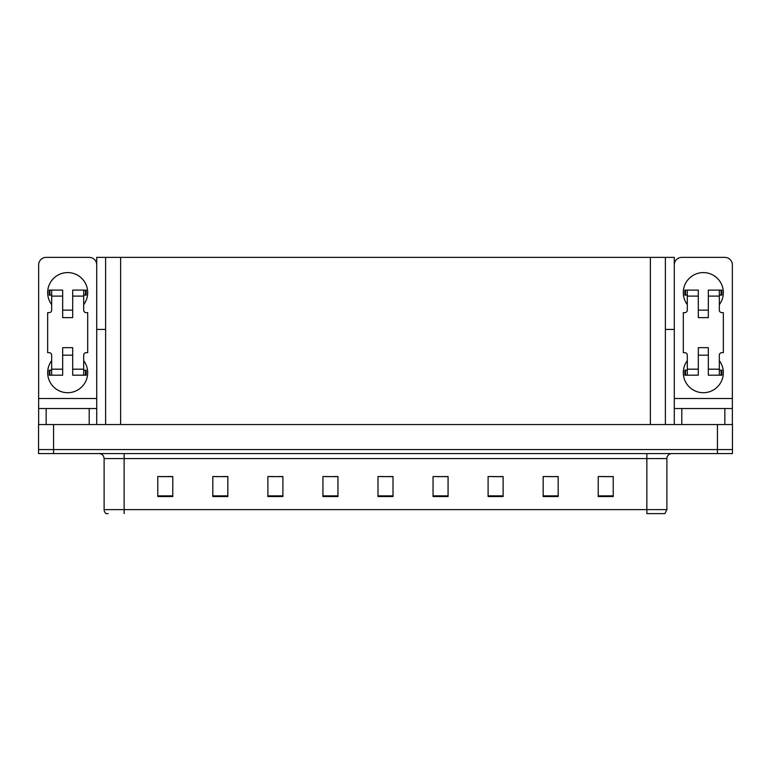 <?xml version="1.0" encoding="UTF-8"?>
<svg xmlns="http://www.w3.org/2000/svg" width="771" height="771" viewBox="0 0 771 771"><rect width="100%" height="100%" fill="white"/><g stroke="black" fill="none" stroke-linecap="round" stroke-linejoin="round"><path stroke-width="1.16" d="M665.383 329.439L674.288 329.439L674.288 398.511L732.354 398.511L732.354 424.542M105.617 329.439L96.712 329.439L96.712 257.369L674.288 257.369L674.288 329.439M53.565 453.57L732.45 453.57L732.45 449.56L38.55 449.56L38.55 424.542L53.565 424.542L53.565 449.56L38.55 449.56L38.55 453.57L53.565 453.57L53.565 449.56L732.45 449.56L732.45 424.542L53.565 424.542M105.617 257.369L105.617 424.542M665.383 257.369L665.383 424.542M603.568 476.642L613.234 476.642L598.219 476.545L603.568 476.545L598.219 476.545L598.219 496.563L613.234 496.563L613.234 476.545L611.075 476.642M548.114 476.642L558.175 476.642L543.16 476.545L548.114 476.545L543.16 476.545L543.16 496.563L558.175 496.563L558.175 476.545L555.621 476.642M492.659 476.642L503.116 476.642L488.101 476.545L492.659 476.545L488.101 476.545L488.101 496.563L503.116 496.563L503.116 476.545L500.167 476.642M437.205 476.642L448.067 476.642L433.051 476.545L437.205 476.545L433.051 476.545L433.051 496.563L448.067 496.563L448.067 476.545L444.713 476.642M159.925 476.642L172.781 476.642L157.766 476.545L159.925 476.545L157.766 476.545L157.766 496.563L172.781 496.563L172.781 476.545L167.432 476.642M215.379 476.642L227.84 476.642L212.825 476.545L215.379 476.545L212.825 476.545L212.825 496.563L227.84 496.563L227.84 476.545L222.886 476.642M270.833 476.642L282.899 476.642L267.884 476.545L270.833 476.545L267.884 476.545L267.884 496.563L282.899 496.563L282.899 476.545L278.341 476.642M326.287 476.642L337.949 476.642L322.933 476.545L326.287 476.545L322.933 476.545L322.933 496.563L337.949 496.563L337.949 476.545L333.795 476.642M381.751 476.642L393.008 476.642L377.992 476.545L381.751 476.545L377.992 476.545L377.992 496.563L393.008 496.563L393.008 476.545L389.249 476.642M503.116 476.545L500.167 476.545L503.116 476.545M558.175 476.545L555.621 476.545L558.175 476.545M613.234 476.545L611.075 476.545L613.234 476.545M337.949 476.545L333.795 476.545L337.949 476.545M282.899 476.545L278.341 476.545L282.899 476.545M227.84 476.545L222.886 476.545L227.84 476.545M172.781 476.545L167.432 476.545L172.781 476.545M448.067 476.545L444.713 476.545L448.067 476.545M393.008 476.545L389.249 476.545L393.008 476.545M666.886 509.621L664.881 513.631L646.859 513.631L646.859 509.621L666.886 509.621L666.886 458.572A5.002 5.002 0 0 1 671.888 453.57M108.123 513.631L106.119 513.631A5.002 5.002 0 0 1 104.114 509.621L104.114 458.572C103.815 455.536 102.148 453.868 99.112 453.57M51.667 304.622A20.017 20.017 0 0 1 67.684 272.587A20.017 20.017 0 0 1 83.692 304.622M89.205 424.542L89.205 408.524L46.154 408.524L46.154 424.542M96.712 264.877A7.508 7.508 0 0 0 89.205 257.369L46.154 257.369A7.508 7.508 0 0 0 38.646 264.877L38.646 398.511L96.712 398.511L96.712 424.542M83.692 360.674A20.017 20.017 0 0 1 54.211 387.495A20.017 20.017 0 0 1 51.667 360.674M72.686 317.633L62.673 317.633L62.673 296.112L51.667 296.112L51.667 310.125A2.506 2.506 0 0 1 49.161 312.631L47.657 312.631L47.657 352.665L49.161 352.665A2.506 2.506 0 0 1 51.667 355.171L51.667 369.184L62.673 369.184L62.673 347.663L72.686 347.663L72.686 369.184L83.692 369.184L83.692 355.171A2.506 2.506 0 0 1 86.198 352.665L87.701 352.665L87.701 312.631L86.198 312.631A2.506 2.506 0 0 1 83.692 310.125L83.692 296.112L72.686 296.112L72.686 317.633L62.673 317.633M96.712 329.439L96.712 398.511M38.646 424.542L38.646 408.524L46.154 408.524M89.205 408.524L96.712 408.524M38.646 408.524L38.646 398.511M687.308 304.622A20.017 20.017 0 0 1 703.316 272.587A20.017 20.017 0 0 1 719.333 304.622M724.846 424.542L724.846 408.524L681.795 408.524L681.795 424.542M732.354 398.511L732.354 264.877A7.508 7.508 0 0 0 724.846 257.369L681.795 257.369A7.508 7.508 0 0 0 674.288 264.877M719.333 360.674A20.017 20.017 0 0 1 689.852 387.495A20.017 20.017 0 0 1 687.308 360.674M708.327 317.633L698.314 317.633L698.314 296.112L687.308 296.112L687.308 310.125A2.506 2.506 0 0 1 684.802 312.631L683.299 312.631L683.299 352.665L684.802 352.665A2.506 2.506 0 0 1 687.308 355.171L687.308 369.184L698.314 369.184L698.314 347.663L708.327 347.663L708.327 369.184L719.333 369.184L719.333 355.171A2.506 2.506 0 0 1 721.839 352.665L723.343 352.665L723.343 312.631L721.839 312.631A2.506 2.506 0 0 1 719.333 310.125L719.333 296.112L708.327 296.112L708.327 317.633L698.314 317.633M674.288 424.542L674.288 408.524L681.795 408.524M724.846 408.524L732.354 408.524M674.288 408.524L674.288 398.511M72.686 355.171L62.673 355.171M72.686 296.112L72.686 290.108L83.692 290.108L83.692 296.112M51.667 295.11L49.884 295.11L49.884 290.108L62.673 290.108L62.673 296.112M83.692 369.184L83.692 375.188L72.686 375.188L72.686 369.184M62.673 369.184L62.673 375.188L51.667 375.188L51.667 369.184M83.692 370.186L86.198 370.186L86.198 375.188L83.692 375.188M49.884 290.108L49.161 290.108L49.161 295.11L49.884 295.11M51.667 296.112L51.667 290.108M51.667 375.188L49.161 375.188L49.161 370.186L51.667 370.186M83.692 290.108L85.475 290.108L85.475 295.11L83.692 295.11M85.475 295.11L86.198 295.11L86.198 290.108L85.475 290.108M708.327 355.171L698.314 355.171M708.327 296.112L708.327 290.108L719.333 290.108L719.333 296.112M687.308 295.11L685.525 295.11L685.525 290.108L698.314 290.108L698.314 296.112M719.333 369.184L719.333 375.188L708.327 375.188L708.327 369.184M698.314 369.184L698.314 375.188L687.308 375.188L687.308 369.184M719.333 370.186L721.839 370.186L721.839 375.188L719.333 375.188M685.525 290.108L684.802 290.108L684.802 295.11L685.525 295.11M687.308 296.112L687.308 290.108M687.308 375.188L684.802 375.188L684.802 370.186L687.308 370.186M719.333 290.108L721.116 290.108L721.116 295.11L719.333 295.11M721.116 295.11L721.839 295.11L721.839 290.108L721.116 290.108M717.435 424.542L717.435 453.57M120.633 257.369L120.633 424.542M650.367 257.369L650.367 424.542M646.859 453.57L646.859 458.572L104.114 458.572M666.886 458.572L646.859 458.572L646.859 509.621L124.141 509.621L124.141 513.631M104.114 509.621L124.141 509.621L124.141 453.57M393.008 495.869L377.992 495.869M337.949 495.869L322.933 495.869M282.899 495.869L267.884 495.869M227.84 495.869L212.825 495.869M172.781 495.869L157.766 495.869M448.067 495.869L433.051 495.869M503.116 495.869L488.101 495.869M558.175 495.869L543.16 495.869M613.234 495.869L598.219 495.869M85.475 370.186L85.475 375.188M49.884 375.188L49.884 370.186M721.116 370.186L721.116 375.188M685.525 375.188L685.525 370.186M72.686 310.125L62.673 310.125M708.327 310.125L698.314 310.125"/></g></svg>
